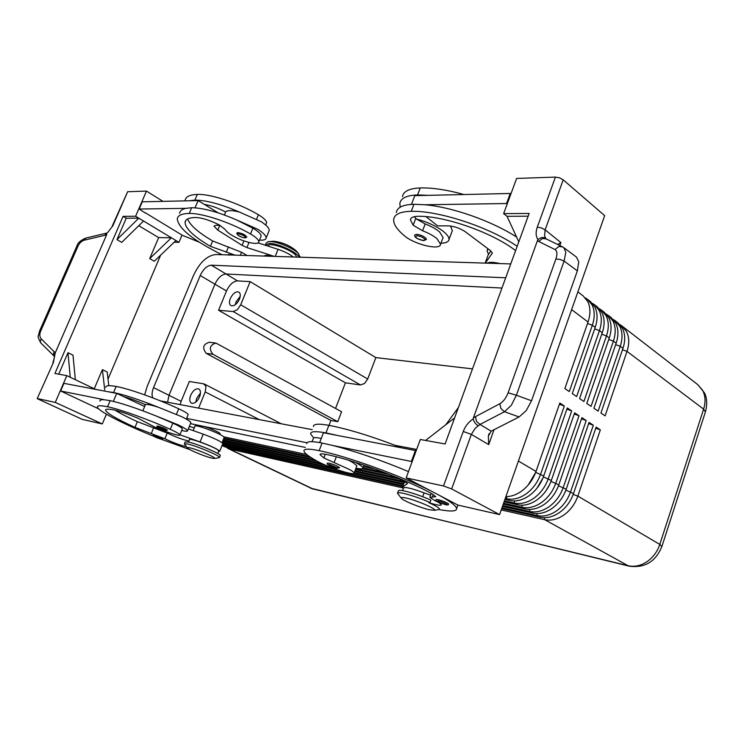 <?xml version="1.0" encoding="UTF-8"?>
<svg xmlns="http://www.w3.org/2000/svg" width="744" height="744" viewBox="0 0 744 744"><rect width="100%" height="100%" fill="white"/><g stroke="black" fill="none" stroke-linecap="round" stroke-linejoin="round"><path stroke-width="1.12" d="M162.936 438.765L161.225 439.248C158.351 438.43 151.553 435.891 153.273 435.035L154.129 435.045C158.305 436.3 161.243 437.546 162.936 438.765L162.908 438.821M181.685 430.46C185.628 431.436 187.581 431.539 187.535 430.757C187.19 429.697 184.028 427.707 178.039 424.796L155.189 415.598L172.822 423.141C178.793 425.894 181.973 427.772 182.373 428.777L182.261 429.037M190.697 423.001L190.845 422.648C190.52 421.532 187.376 419.504 181.415 416.566L158.602 407.349C150.902 404.857 146.503 403.955 145.405 404.652L144.308 404.169C136.515 400.802 129.596 398.282 123.55 396.608L116.715 393.39L63.947 383.337L60.645 390.991L98.673 408.847M220.196 455.709L220.289 455.486C220.782 453.812 197.411 443.926 188.483 442.066L189.45 439.676C188.223 437.202 215.007 447.098 218.308 450.343L218.68 451.097M153.989 436.356C124.108 424.34 98.013 411.051 97.418 407.07C97.111 405.434 100.487 405.331 107.555 406.763C119.989 409.228 149.06 419.663 170.292 429.316C176.272 432.05 179.471 433.901 179.881 434.877C180.643 436.719 165.605 431.985 154.427 426.907L138.375 418.416C128.535 414.259 120.621 411.478 114.623 410.084C108.336 408.8 105.332 408.875 105.592 410.325C107.127 413.422 116.92 419.104 134.98 427.354L164.88 438.765C173.147 442.652 180.346 445.321 186.493 446.781M218.848 457.755L219.517 457.421C220.001 455.774 196.621 445.898 187.693 444.01L184.317 443.945L187.321 447.842M211.9 458.146L214.57 458.444C217.081 457.923 197.486 449.469 189.934 447.842C187.674 447.33 186.874 447.414 187.516 448.093C189.143 449.999 205.418 456.695 211.9 458.146M188.483 442.066L185.098 442.01L184.41 443.712M188.046 414.892L188.167 414.603C187.804 413.515 184.652 411.581 178.718 408.791C157.663 398.942 128.656 388.61 116.138 386.452C109.024 385.197 105.574 385.485 105.797 387.317M224.074 437.658L223.73 436.849C220.503 433.427 193.775 423.569 194.928 426.219L193.152 430.581M339.506 467.651L336.911 468.32C329.499 466.023 326.3 464.303 327.323 463.159L328.932 463.149C333.396 464.358 336.855 465.763 339.311 467.381L339.469 467.771M227.71 254.904L228.724 254.411L231.505 255.025M259.507 240.07C263.581 240.405 265.775 239.735 266.11 238.071L269.207 230.473C269.356 228.268 266.696 225.358 261.246 221.721L239.475 212.087C231.83 210.124 227.218 210.096 225.637 212.021L224.614 211.463C217.276 207.715 210.533 205.363 204.395 204.423L198.09 200.573L195.03 207.827M266.11 238.071C266.231 235.922 263.562 233.039 258.094 229.431L236.276 219.805L252.895 228.194C258.419 231.468 261.163 234.109 261.125 236.108L260.874 236.732M185.126 200.369C185.712 196.695 189.767 194.714 197.3 194.417C210.58 193.766 238.88 203.149 258.419 214.746C263.906 218.057 266.622 220.754 266.557 222.819L265.664 225.013M268.184 246.162L268.212 246.087C268.072 241.13 294.075 250.486 296.252 256.187L296.484 257.099M234.974 255.136L210.403 246.329C193.663 236.471 185.219 228.455 185.079 222.279C185.535 219.192 189.088 217.601 195.737 217.499C202.005 217.769 209.771 220.215 219.052 224.818L225.134 229.45C226.241 231.403 228.966 233.616 233.318 236.118C243.688 242.144 258.735 245.567 258.791 241.828C258.81 239.856 256.057 237.234 250.514 233.979C230.835 222.54 202.47 213.063 189.255 213.444C181.759 213.593 177.76 215.416 177.258 218.903C178.541 228.668 193.477 240.61 222.056 254.718M426.377 239.308L423.801 240.638C417.663 239.41 414.603 237.559 414.603 235.085L416.454 234.295C420.974 234.872 424.247 236.378 426.284 238.796L426.266 239.587M587.686 322.98L564.863 388.573M577.874 291.843L583.277 296.019L587.844 301.692C590.541 307.467 590.606 314.228 588.03 321.994L564.854 388.563L569.309 391.586L592.345 325.24C594.902 317.511 594.828 310.76 592.122 304.993L587.546 299.33L585.258 297.86M587.546 299.33L590.373 301.515L594.958 307.188C597.664 312.945 597.748 319.678 595.2 327.397L572.266 393.595L576.656 396.571L599.459 330.606C601.989 322.915 601.896 316.2 599.18 310.443L594.596 304.78L592.336 303.329M594.596 304.78L597.386 306.947L601.98 312.61C604.705 318.348 604.798 325.054 602.277 332.726L579.567 398.552L583.91 401.5L606.481 335.897C608.992 328.253 608.88 321.557 606.146 315.828L601.552 310.174L599.329 308.732M601.552 310.174L604.305 312.303L608.908 317.958C611.642 323.687 611.763 330.364 609.262 337.999L586.784 403.443L591.062 406.354L613.409 341.124C615.893 333.517 615.762 326.858 613.028 321.138L608.415 315.484L606.23 314.061M608.415 315.484L611.14 317.595L615.753 323.24C618.496 328.96 618.636 335.609 616.162 343.198L593.898 408.279L598.13 411.144L620.254 346.286C622.719 338.715 622.57 332.084 619.817 326.374L615.204 320.738L613.037 319.325M615.204 320.738L617.892 322.822L622.505 328.457C625.267 334.158 625.416 340.78 622.97 348.332L600.929 413.05L605.095 415.877L627.015 351.373C629.452 343.858 629.284 337.246 626.522 331.554L621.9 325.918L619.771 324.524M505.25 498.471L506.859 498.815C513.248 500.052 519.758 498.35 526.399 493.681C532.964 488.771 537.717 482.27 540.646 474.161L564.315 406.001L559.823 403.025L536.015 471.436C533.067 479.564 528.305 486.102 521.721 491.031C516.494 494.769 511.221 496.639 505.901 496.629M501.986 507.752L537.298 515.611C543.659 516.903 550.114 515.294 556.661 510.793C563.134 506.06 567.774 499.736 570.592 491.821L593.321 425.224L589.062 422.406L566.203 489.236C563.366 497.169 558.707 503.521 552.225 508.291C545.668 512.811 539.195 514.429 532.834 513.146L502.46 506.422M501.224 509.928L544.664 519.675C551.016 520.977 557.461 519.396 563.989 514.941C570.434 510.245 575.047 503.958 577.837 496.099L600.343 429.883L596.139 427.093L573.503 493.542C570.695 501.428 566.063 507.743 559.609 512.458C553.062 516.941 546.617 518.54 540.256 517.238L501.679 508.636M502.777 505.52L529.84 511.491C536.21 512.774 542.674 511.137 549.249 506.599C555.74 501.819 560.409 495.458 563.255 487.497L586.207 420.518L581.901 417.654L558.809 484.874C555.945 492.863 551.258 499.252 544.748 504.06C538.163 508.626 531.69 510.272 525.311 508.998L503.251 504.153M503.576 503.232L522.279 507.324C528.649 508.589 535.141 506.934 541.734 502.349C548.254 497.531 552.95 491.114 555.824 483.107L579.009 415.738L574.638 412.846L551.313 480.457C548.421 488.483 543.706 494.927 537.177 499.773C530.565 504.376 524.074 506.05 517.694 504.795L504.069 501.828M504.404 500.879L514.625 503.093C521.005 504.348 527.496 502.665 534.118 498.043C540.665 493.179 545.38 486.725 548.291 478.671L571.708 410.902L567.281 407.963L543.715 475.974C540.795 484.056 536.061 490.547 529.505 495.43C522.865 500.08 516.364 501.781 509.975 500.535L504.906 499.438M402.69 486.548L225.218 446.949L221.991 445.628M222.047 445.489L402.988 485.739M225.869 447.088L229.496 449.004L402.365 487.766M299.795 257.08L298.623 253.704C294.252 248.617 277.475 241.465 270.063 241.558L268.147 241.679L266.12 243.149L265.627 244.376M296.419 251.128L296.028 250.682C289.816 245.511 282.422 242.367 273.857 241.242L269.774 241.549M299.079 257.173C297.47 252.402 277.782 243.242 269.319 243.372L265.376 245.25M401.574 498.489C400.467 497.271 402.058 497.131 406.354 498.089C417.059 500.433 437.807 509.501 434.44 510.328L429.269 509.752C420.444 507.743 403.778 500.982 401.574 498.489L397.482 493.346C397.436 492.463 399.64 492.519 404.066 493.505C412.027 495.448 420.667 498.443 429.995 502.498L430.869 500.089C421.55 496.025 412.911 493.03 404.959 491.105C400.514 490.129 398.319 490.082 398.356 490.975L397.612 492.984M202.898 426.219C208.18 427.344 220.345 432.627 220.066 433.668L220.001 433.817M501.958 288.049L226.009 273.987C221.656 274.415 217.964 277.819 214.932 284.18L169 395.315L181.145 401.351L189.311 381.477L203.689 383.83L205.995 386.499L205.205 391.93L259.34 419.625M367.694 379.012L240.712 304.789L237.299 309.737L233.198 311.55L360.459 384.955L364.532 383.495L367.694 379.012L375.86 357.604L472.487 368.885M199.792 396.273L198.025 399.695M200.471 393.065L196.676 398.3L195.784 402.123M190.687 395.278C193.115 390.349 195.821 388.256 198.815 388.982C200.722 390.312 200.982 392.934 199.569 396.859C197.141 401.788 194.435 403.899 191.459 403.174C189.525 401.844 189.264 399.212 190.687 395.278M239.224 299.674L237.736 302.213M240.21 296.335L236.081 301.841L235.309 304.705M230.333 298.483C232.928 293.359 235.774 291.229 238.861 292.076C240.517 293.331 240.712 295.694 239.438 299.172C236.843 304.296 234.007 306.444 230.928 305.607C229.245 304.343 229.05 301.971 230.333 298.483M500.061 263.59C493.793 262.055 489.422 261.925 486.967 263.171M515.592 250.635C492.714 232.649 444.159 215.611 418.035 216.299C413.329 216.383 410.781 217.546 410.4 219.768L413.153 225.218L422.583 230.761C428.702 233.132 433.538 235.811 437.081 238.796L440.532 244.274C440.448 250.784 414.129 244.441 404.234 235.643C396.803 229.375 393.288 223.935 393.697 219.322C394.506 214.244 400.365 211.566 411.255 211.305C438.821 210.533 489.254 227.087 517.173 246.311M442.717 238.471L443.071 237.541L439.658 232.007C436.124 229.003 431.297 226.316 425.187 223.944L416.463 219.043C426.517 221.666 435.128 225.525 442.299 230.612C446.986 234.146 449.209 237.131 448.976 239.577C448.53 241.921 445.851 243.111 440.95 243.158M488.501 254.327L487.078 250.784L488.287 249.008M246.813 237.066L245.055 237.987C239.745 236.825 237.001 235.178 236.825 233.039L237.903 232.574C242.432 233.411 245.399 234.909 246.813 237.066L246.738 237.243M457.895 505.074L456.639 508.571C456.704 511.435 450.827 511.751 438.997 509.538L439.23 509.463C440.364 508.571 436.877 506.301 428.767 502.656L429.995 502.498M431.808 491.393C401.555 475.928 346.518 456.063 319.148 450.659C308.723 448.567 303.654 448.697 303.943 451.059C304.519 453.282 309.039 456.695 317.483 461.327C328.811 467.697 355.39 476.207 354.135 473.007C353.986 472.301 352.507 471.157 349.699 469.594L323.873 457.96L320.097 454.696C319.994 453.663 322.199 453.608 326.709 454.528C353.223 459.773 407.954 480.187 432.041 493.811L435.789 496.732L429.818 497.336L434.645 500.47C438.839 502.479 441.043 503.902 441.276 504.758C440.894 505.836 436.728 505.139 428.767 502.656M354.135 473.007L356.888 465.744L352.479 462.257L348.638 460.266M430.609 495.16L424.099 492.844C411.637 488.296 404.773 486.688 403.499 488.018L402.541 490.621M355.083 462.257C360.096 464.898 362.728 466.795 362.979 467.957C363.016 469.046 360.682 469.111 355.976 468.153M448.669 504.06C448.595 504.962 447.59 505.167 445.656 504.702C438.123 502.349 434.942 500.647 436.096 499.587L438.151 499.624C443.024 500.963 446.502 502.386 448.576 503.902L448.623 504.172M167.447 430.097L165.614 430.637L159.086 428.2C157.226 427.354 156.547 426.656 157.077 426.089L157.998 426.07C162.48 427.4 165.633 428.739 167.447 430.097L167.419 430.172M508.106 392.823L516.392 395.231L564.11 261.07L559.767 259.358L555.898 259.014L508.106 392.823C506.097 398.003 503.353 401.63 499.856 403.713L500.907 408.493L504.469 411.73L519.098 416.947L491.152 431.176L488.343 436.207L488.696 444.624L494.044 429.679M559.841 245.529L560.902 242.572L545.138 229.868L563.199 179.825L559.544 177.835L555.424 177.109L516.624 178.43L503.642 213.621L529.151 213.444L445.117 443.973L420.323 439.49L406.15 477.927L443.517 485.971L451.664 488.948L471.343 434.412L475.137 428.339L479.982 424.461L504.469 411.73L511.342 405.275L516.392 395.231L531.532 400.765L577.363 270.881L578.758 261.795L576.47 257.08L563.766 247.603L565.831 252.179L564.11 261.07L577.363 270.881M560.902 242.572L557.665 244.478M519.098 416.947L526.194 410.632L531.532 400.765M445.768 424.768L458.406 407.526M499.856 403.713L475.481 416.631L476.486 421.318L479.982 424.461L491.152 431.176M562.65 246.906L558.809 246.497L555.024 249.566C557.2 250.961 557.498 254.113 555.898 259.014M546.087 238.852L542.432 238.499L538.74 241.484L555.024 249.566M106.401 414.185L102.281 423.941L82.277 419.384L37.2 398.635L53.345 362.635L55.251 352.851L41.208 338.836C39.553 336.958 39.376 334.372 40.678 331.089L78.027 246.05L76.846 246.162L77.59 247.036M41.032 343.198L40.278 341.673L41.208 338.836M54.042 355.958L53.261 354.414L54.219 351.549M78.027 246.05C79.543 242.916 81.701 240.935 84.5 240.117L104.82 235.327L105.983 233.309L107.443 232.826M84.5 240.117L85.69 238.108L106.15 233.244M40.818 342.975C38.363 338.464 37.553 336.028 38.39 335.656L39.544 331.043L40.678 331.089M107.434 232.835L112.874 225.711L107.434 232.835M104.82 235.327L106.811 234.155M52.861 362.635C54.145 358.933 54.6 356.757 54.228 356.116L54.907 353.428M112.874 225.711L127.643 191.738L112.335 225.86M106.662 234.713L55.251 352.851M58.711 374.176L68.002 352.703L70.243 377.273L66.83 375.636L55.279 402.411L37.693 398.626M66.83 375.636L54.916 373.488L123.076 216.337L135.622 216.244L171.408 237.792L149.711 258.605L158.667 237.587L138.765 225.702M127.643 191.738L146.475 191.096L135.622 216.244M102.281 423.941L55.279 402.411M478.364 425.838C475.723 424.387 474.012 422.081 473.221 418.937C468.664 421.839 465.344 426.014 463.261 431.474L471.343 434.412L488.696 444.624M546.143 238.871L545.836 238.499C543.343 236.88 540.739 237.28 538.005 239.689L537.494 240.526L538.74 241.484M475.481 416.631L473.342 418.016L473.221 418.937M473.342 418.016L537.494 240.526M563.199 179.825L604.667 215.639L499.587 514.597L457.913 505.083L406.15 477.927M451.664 488.948L499.587 514.597M337.776 421.681L212.877 354.256C208.72 348.731 209.743 345.011 215.946 343.068L341.589 411.748L337.776 421.681L330.931 420.462L206.237 353.372C202.08 347.894 203.103 344.184 209.287 342.268L215.583 343.021M335.553 408.437L345.411 382.816L360.459 384.955M329.043 425.363L330.931 420.462M152.808 397.891C151.627 395.278 151.878 391.865 153.543 387.633L200.22 275.522L214.932 284.18L169.009 395.315L167.586 402.234M190.436 423.634L305.347 447.432M200.22 275.522C203.289 269.105 206.999 265.654 211.333 265.19L505.697 277.791M416.659 449.441L395.306 445.396M312.238 429.651L160.406 400.877M510.747 263.925L215.76 254.522C207.102 255.545 199.718 262.427 193.626 275.168L147.154 386.499L144.643 394.869M144.662 404.317L145.034 405.62M186.614 418.398L306.993 442.773M375.86 357.604L250.151 281.623L237.541 280.897C233.179 281.297 229.496 284.664 226.492 290.978L218.569 310.267L345.411 382.816M181.145 401.351L180.122 404.615M200.35 426.777L202.173 426.07M375.357 469.157L363.481 466.627M306.788 454.528L223.674 436.793M94.255 388.749L102.402 369.647L104.727 389.856M95.53 389.354L75.33 379.7L73.005 355.167L68.002 352.703M75.33 379.7L70.243 377.273M108.81 385.68L107.192 372.009L102.402 369.647M160.63 255.173L108.029 379.087M158.667 237.587L171.408 237.792L175.956 240.526L154.278 261.256L149.711 258.605M143.546 221.015L121.737 242.386L116.975 239.624L126.238 218.225L123.076 216.337M116.975 239.624L138.803 218.159L126.238 218.225M175.956 240.526L178.969 242.339L174.161 242.246M182.029 235.095L178.969 242.339M146.475 191.096L162.983 201.364M145.145 212.672L182.373 235.309L199.28 242.2M239.475 212.087C221.145 204.182 206.293 200.192 194.891 200.108L189.023 200.778L142.262 201.838L139.156 209.036L145.061 212.886M454.631 417.877L425.596 440.448M518.791 241.865L507.045 216.309L528.147 216.206M507.045 216.309L503.642 213.621M408.484 471.594C381.263 460.201 356.041 451.506 332.838 445.498L412.167 461.624M411.451 204.377L414.808 195.644L510.245 193.477L510.886 193.998M319.678 442.587L323.463 432.748L416.203 450.669M403.239 488.724L402.476 487.218L407.507 483.498L396.189 477.183M411.441 461.233L415.487 450.269M336.753 435.277L325.974 432.915C315.512 430.999 310.387 431.334 310.583 433.901L313.652 437.863C314.768 437.416 317.307 437.621 321.269 438.467M311.95 441.676L313.652 437.863M332.838 445.498L322.078 443.043C311.643 441.025 306.547 441.248 306.798 443.694M456.639 508.571C456.174 505.901 450.492 501.53 439.565 495.458M313.419 426.582C313.261 423.922 318.413 423.503 328.885 425.336C348.378 429.083 372.27 436.449 400.542 447.423M516.587 237.066C491.914 221.042 452.268 207.083 425.019 204.758L506.534 203.54L507.176 204.051M488.287 254.625L485.153 263.116L488.287 254.625L490.891 250.97M485.255 263.116L492.361 253.118L490.705 250.821L465.623 231.961C460.183 228.287 454.445 226.26 448.418 225.878L437.63 225.851L425.987 216.643M510.245 193.477L506.534 203.54M450.548 226.018L452.343 230.621L451.887 231.84M463.968 194.528C447.06 189.841 432.487 187.646 420.248 187.944C409.312 188.418 403.388 191.329 402.467 196.658M428.628 195.337L417.551 194.928C406.633 195.347 400.737 198.183 399.844 203.438L400.188 207.185M425.019 204.758L413.952 204.275C403.053 204.609 397.184 207.344 396.338 212.505M416.463 219.043L414.343 216.662M240.712 304.789L250.151 281.623M198.602 408.112L205.205 391.93M218.569 310.267L233.198 311.55M600.343 429.883L595.758 428.228M403.443 484.511L353.744 473.519M338.548 470.152L222.456 444.466M593.321 425.224L588.671 423.55M404.215 482.428L354.683 471.566M325.519 465.167L222.131 442.485M586.207 420.518L581.501 418.816M222.735 443.768L332.401 467.957M354.228 472.766L403.75 483.684M400.132 479.229L355.455 469.52M317.297 461.224L222.856 440.69M579.009 415.738L574.229 414.017M546.022 490.752L549.714 484.4M222.419 441.769L321.808 463.503M354.99 470.747L404.522 481.582M389.94 474.672L362.254 468.711M311.336 457.746L223.591 438.839M571.708 410.902L566.872 409.154M536.991 488.204L543.027 477.806M223.144 439.955L314.759 459.801M355.772 468.683L397.054 477.629M223.898 438.086L309.327 456.425M362.988 467.939L384.434 472.542M564.315 406.001L559.414 404.234L535.699 472.366L543.715 475.974M528.194 485.023L535.699 472.366M179.62 213.333C179.964 210.887 182.029 209.222 185.823 208.339L191.673 207.725C203.047 207.892 217.918 211.919 236.276 219.805M264.176 256.066C265.283 255.006 268.24 255.099 273.057 256.345M187.646 218.969C189.897 225.134 198.23 232.463 212.645 240.954L241.54 252.244L247.203 255.527M189.023 200.778L198.09 200.573M218.345 212.933L204.395 204.423M293.35 256.996C289.453 254.011 284.366 251.463 278.07 249.342L258.01 242.879M185.823 208.339L139.156 209.036M274.238 256.382L246.924 247.557L242.07 245.334L217.797 230.129L213.965 226.167L215.974 225.293L219.945 225.302M108.131 391.753L113.572 392.534C124.434 394.766 139.444 399.705 158.602 407.349M194.305 427.763L189.274 426.498M190.008 449.702L161.309 439.267M114.929 410.158C120.333 413.45 127.81 417.282 137.361 421.643L167.233 433.055C175.538 436.998 182.764 439.667 188.883 441.071M99.938 401.137C99.715 399.956 101.314 399.519 104.718 399.816L110.14 400.653C120.984 402.988 135.994 407.963 155.189 415.598M144.652 406.55L123.55 396.608M222.726 443.796L222.819 443.573C221.052 441.48 214.523 438.337 203.233 434.143L188.306 428.879M218.485 451.571L219.731 451.273C217.936 449.255 211.389 446.14 200.08 441.927L179.909 434.794M104.718 399.816L60.645 390.991M113.348 401.369L116.715 393.39M161.123 439.211L157.616 438.039C154.11 436.579 153.059 435.928 154.445 436.105C159.653 437.825 161.876 438.858 161.123 439.211M178.718 408.791L176.468 414.269M329.285 464.479C327.341 464.768 329.843 466.032 336.79 468.274L337.999 468.032L329.285 464.479M256.661 219.015L258.419 214.746M425.01 239.438C423.299 237.41 420.546 236.155 416.761 235.662C414.389 237.234 416.649 238.852 423.522 240.535L425.01 239.438M587.5 323.519L592.345 325.24L595.2 327.397M594.679 328.904L599.459 330.606L602.277 332.726M601.766 334.214L606.481 335.897L609.262 337.999M608.759 339.469L613.409 341.124L616.162 343.198M615.66 344.649L620.254 346.286L622.97 348.332M622.486 349.764L627.015 351.373L703.629 409.126L705.396 411.999M506.394 496.629L506.859 498.815L509.975 500.535M536.88 513.592L537.298 515.611L540.256 517.238M529.412 509.435L529.84 511.491L532.834 513.146M521.842 505.223L522.279 507.324L525.311 508.998M514.169 500.954L514.625 503.093L517.694 504.795M225.218 446.949L222.214 445.089M544.264 517.694L544.664 519.675L628.085 565.71L312.062 488.715L227.804 448.418M313.457 489.199L229.496 449.004L229.161 447.823M573.196 494.407L577.837 496.099L659.807 544.431C657.315 551.76 652.99 557.554 646.834 561.794C640.593 565.812 634.344 567.123 628.085 565.71L629.219 566.175C644.853 568.23 655.762 561.618 661.937 546.338L705.498 411.664C708.26 400.997 705.479 394.804 704.521 392.999L697.919 384.76L702.587 390.284C705.442 395.799 705.796 402.076 703.629 409.126L659.807 544.431L661.881 546.542M310.332 488.092L629.489 566.24M238.21 233.737C243.781 235.169 245.966 236.555 244.776 237.894L241.037 236.89C237.485 235.15 236.546 234.1 238.21 233.737M424.099 492.844L422.685 496.713M438.467 500.982C435.807 501.056 438.17 502.284 445.544 504.665L447.228 504.571C445.479 503.307 442.559 502.107 438.467 500.982M165.503 430.599L161.727 429.344C157.96 427.763 156.835 427.056 158.342 427.214C163.95 429.046 166.331 430.172 165.503 430.599M545.836 238.499L544.552 235.792L545.138 229.868L541.437 227.924L537.308 227.106C535.55 232.221 535.782 236.415 538.005 239.689M37.219 398.589L53.345 362.635M555.424 177.109L537.308 227.106M463.261 431.474L443.517 485.971M206.237 353.372L212.877 354.256M211.333 265.19L226.009 273.987M153.543 387.633L169.009 395.315M214.932 284.18L226.492 290.978M226.018 273.987L237.541 280.897M536.015 471.436L518.41 461.048M551.313 480.457L543.39 476.885M558.809 484.874L550.988 481.349M566.203 489.236L558.493 485.758M573.503 493.542L565.896 490.11M571.625 309.625L588.03 321.994M402.476 487.218L404.569 481.545L402.439 487.246M322.078 443.043L319.148 450.659M336.325 456.797L334.103 462.647M325.295 454.249L323.873 457.96M433.222 494.5L432.283 497.085M328.885 425.336L325.974 432.915M417.551 194.928L420.248 187.944M411.255 211.305L413.952 204.275M422.583 230.761L425.187 223.944M413.153 225.218L415.775 218.373M189.255 213.444L191.673 207.725M240.284 255.304L241.54 252.244M226.25 252.253L228.473 246.878M210.403 246.329L212.645 240.954M250.514 233.979L252.895 228.194M194.891 200.108L197.3 194.417M278.07 249.342L275.206 256.42M219.805 225.302L217.797 230.129M243.883 240.907L242.07 245.334M249.008 242.46L246.924 247.557M116.138 386.452L113.572 392.534M167.233 433.055L164.88 438.765M153.664 427.763L151.302 433.482M137.361 421.643L134.98 427.354M172.822 423.141L170.292 429.316M110.14 400.653L107.555 406.763M200.08 441.927L203.233 434.143M142.867 410.828L145.303 404.978M218.755 450.901L217.722 453.477M214.57 458.444L219.359 457.672M220.289 455.486L219.517 457.421M188.167 414.603L186.316 419.123M220.066 433.668L219.768 434.403M281.306 423.792L204.433 384.071M697.919 384.76L621.9 325.918M440.532 244.274L443.071 237.541M487.413 249.872L487.859 248.673M439.23 509.463L434.44 510.328M362.979 467.957L364.021 465.186M562.538 246.841L546.068 238.843M41.022 343.189L54.238 356.209M85.83 238.052C80.547 240.358 77.553 243.065 76.846 246.171L39.581 330.987M562.548 246.85L563.766 247.603M489.124 433.631L488.566 435.184M320.097 454.696L320.292 454.193M429.902 497.104L431.25 493.384M452.343 230.621L448.976 239.577M410.865 218.569L410.4 219.768M300.027 256.513L299.748 257.201M296.028 250.682L298.623 253.704M185.888 220.363L185.079 222.279M261.125 236.108L258.791 241.828M224.418 215.025L225.367 212.747M224.158 437.444L222.047 442.699M105.592 410.325L105.927 409.535M182.373 428.777L179.881 434.877M187.535 430.757L190.845 422.648M219.731 451.273L222.819 443.573"/></g></svg>

